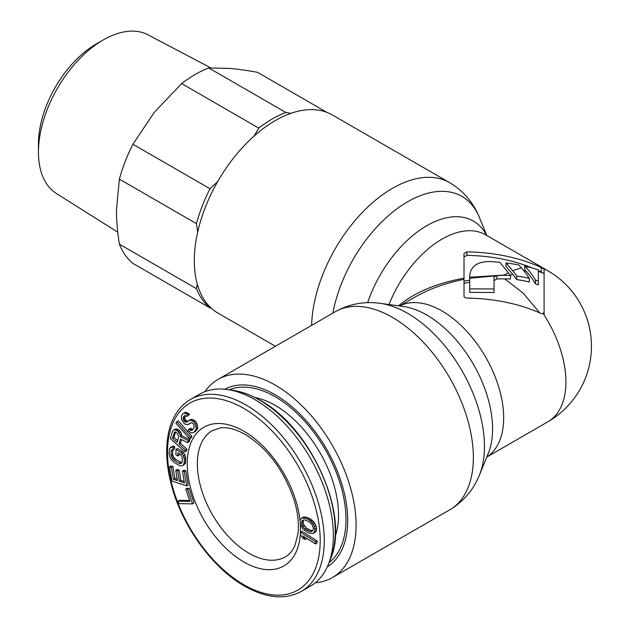 <?xml version="1.0" encoding="UTF-8"?>
<svg xmlns="http://www.w3.org/2000/svg" width="628" height="628" viewBox="0 0 628 628"><rect width="100%" height="100%" fill="white"/><g stroke="black" fill="none" stroke-linecap="round" stroke-linejoin="round"><path stroke-width="0.94" d="M335.219 536.469A89.545 51.7 -120 0 0 338.523 515.054A89.545 51.7 -120 0 0 255.015 397.548M329.025 562.657A100.095 57.792 -120 0 0 345.989 519.364A100.095 57.792 -120 0 0 304.839 421.38A100.095 57.792 -120 0 0 229.236 389.815M199.571 394.196A110.826 63.985 60 0 1 227.367 389.548A110.826 63.985 60 0 1 254.984 399.691A110.826 63.985 60 0 1 328.318 564.407A110.826 63.985 60 0 1 310.397 586.152L301.299 591.403A110.826 63.985 -120 0 0 318.286 502.596A110.826 63.985 -120 0 0 245.886 404.942A110.826 63.985 -120 0 0 190.472 399.455L199.571 394.196M189.625 500.485L179.537 500.296L178.022 501.175L178.847 503.625L192.498 503.868L187.544 489.188L185.802 489.157L189.931 501.387L178.022 501.175M192.498 503.868L194.013 502.997L189.059 488.309L187.317 488.278L185.802 489.157M186.704 485.891L188.219 485.012L185.825 470.788L183.933 470.168L182.418 471.039L184.412 482.893L179.365 481.236L177.638 470.961L175.746 470.341L177.473 480.608L173.367 479.266L171.373 467.413L169.482 466.792L171.876 481.009L186.704 485.891L184.31 471.667L182.418 471.039M177.222 479.156L174.882 478.387L172.888 466.533L170.997 465.913L169.482 466.792M184.169 481.44L180.88 480.357L179.153 470.089L177.261 469.461L175.746 470.341M183.133 465.434L185.339 463.519L185.817 458.707L184.954 454.884L182.426 451.501L177.591 448.51L176.076 449.381L175.903 454.758L177.842 455.952L177.944 452.733L180.519 454.327L182.089 456.752L182.269 461.611L181.225 463.519L178.933 463.197L174.089 460.206L171.868 457.734L170.981 454.633L171.083 451.406L172.127 449.499L173.108 449.742L173.171 447.591L171.546 446.948L169.521 448.62L169.042 453.432L169.913 457.255L171.154 459.484L174.027 462.357L180.487 465.984L183.133 465.434L184.2 462.805L184.302 459.578L183.439 455.763L180.911 452.372L176.076 449.381M173.108 449.742L174.623 448.863L174.686 446.712L173.061 446.076L170.212 447.583M181.932 462.742L175.612 459.335L173.383 456.862L172.496 453.754L172.849 449.679M177.842 455.952L179.357 455.08L179.404 453.636M184.899 451.877L185.433 450.088L178.933 444.114L180.464 439.05L187.678 442.638L188.306 440.55L180.385 436.688L180.126 434.929L178.313 431.742L176.06 430.054L174.553 429.811L173.265 430.149L172.504 431.35L170.353 438.501L184.899 451.877L186.414 450.998L186.948 449.208L180.456 443.235L181.555 439.592M187.678 442.638L189.193 441.759L189.821 439.679L181.9 435.816L180.668 432.025L178.595 429.733L176.068 428.932L173.265 430.149M189.609 438.736L191.124 437.865L191.948 436.374L178.305 420.854L176.782 421.733L175.958 423.225L189.609 438.736L190.433 437.245L176.782 421.733M186.948 416.411L189.554 414.37L188.581 413.467L185.464 412.258L182.772 413.734L181.406 415.854L181.539 419.598L184.711 424.002L187.748 424.646L190.818 422.66L193.039 423.523L193.832 424.622L194.248 427.425L192.341 430.117L191.344 430.533L189.036 429.105L187.945 430.274L191.053 432.794L192.749 432.928L193.926 432.323L196.014 429.434L196.211 427.919L195.19 423.829L193.864 421.992L190.661 420.226L188.243 420.87L187.152 422.04L185.268 422.102L183.156 419.174L183.454 416.906L184.538 415.744L185.346 415.524L186.948 416.411L188.039 415.249L185.464 413.46L183.941 413.138L182.772 413.734M187.78 421.364L185.809 420.32L184.671 418.295L185.417 415.555M193.926 432.323L195.441 431.444L197.53 428.555L197.734 427.048L196.705 422.95L195.387 421.121L192.184 419.347L190.928 419.394L188.243 420.87M192.796 429.63L190.551 428.233L189.036 429.105M188.738 424.238L190.896 422.675M315.491 543.958L317.014 543.079L317.109 540.944L301.958 531.319L300.443 532.199L300.349 534.326L302.508 537.89L305.09 539.53L302.924 535.967L315.491 543.958L315.594 541.823L300.443 532.199M305.09 539.53L306.605 538.659L306.252 538.086M313.333 533.4L315.696 531.79L316.457 530.283L316.543 528.109L315.986 525.667L313.757 521.758L309.753 518.547L305.31 516.993L303.191 517.174L301.668 518.045L300.058 520.29L300.529 524.906L302.767 528.815L306.762 532.026L309.643 533.274L313.333 533.4L314.942 531.155L314.471 526.539L313.317 524.199L310.884 521.303L308.238 519.427L305.357 518.178L301.668 518.045M177.614 440.628L173.956 437.261L175.581 431.876M312.987 530.597L310.648 530.338L306.44 528.148L303.607 524.341L303.096 522.276L303.528 519.976M189.059 488.309L187.544 489.188M178.784 436.743L177.08 442.402L172.441 438.14L174.725 431.868L177.465 433.249L178.784 436.743M306.888 530.236L304.925 529.019L302.092 525.22L301.573 523.155L302.225 520.494L303.991 519.788L305.875 520.235L310.075 522.425L312.155 524.796L313.427 528.289L312.775 530.95L311.009 531.657L309.133 531.21L306.888 530.236L308.403 529.365M185.825 470.788L184.31 471.667M172.888 466.533L171.373 467.413M174.882 478.387L173.367 479.266M179.153 470.089L177.638 470.961M180.88 480.357L179.365 481.236M182.426 451.501L180.911 452.372M183.706 452.655L182.191 453.534M184.954 454.884L183.439 455.763M185.55 456.713L184.035 457.592M185.817 458.707L184.302 459.578M185.715 461.933L184.2 462.805M185.339 463.519L183.823 464.398M173.061 446.076L171.546 446.948M174.686 446.712L173.171 447.591M172.472 449.585L171.444 450.174M172.598 450.535L171.083 451.406M172.496 453.754L170.981 454.633M172.771 455.386L171.256 456.266M173.383 456.862L171.868 457.734M174.333 458.173L172.818 459.052M175.612 459.335L174.089 460.206M180.448 462.326L178.933 463.197M181.751 462.757L180.228 463.637M180.456 443.235L178.933 444.114M186.948 449.208L185.433 450.088M176.068 428.932L174.553 429.811M177.575 429.175L176.06 430.054M178.595 429.733L177.08 430.604M179.836 430.871L178.313 431.742M180.668 432.025L179.153 432.896M181.641 434.05L180.126 434.929M181.9 435.816L180.385 436.688M189.821 439.679L188.306 440.55M175.228 431.852L174.144 432.48M173.956 437.261L172.441 438.14M191.948 436.374L190.433 437.245M189.554 414.37L188.039 415.249M184.97 416.034L183.454 416.906M184.687 416.976L183.172 417.856M184.671 418.295L183.156 419.174M185.284 419.59L183.768 420.462M185.809 420.32L184.294 421.2M186.783 421.223L185.268 422.102M187.662 421.49L186.343 422.252M190.928 419.394L189.413 420.273M192.184 419.347L190.661 420.226M193.966 420.038L192.451 420.917M195.387 421.121L193.864 421.992M196.705 422.95L195.19 423.829M197.396 424.803L195.881 425.682M197.734 427.048L196.211 427.919M197.53 428.555L196.014 429.434M196.894 429.89L195.371 430.769M191.524 429.136L190.009 430.015M192.663 429.772L191.344 430.533M185.464 412.258L183.941 413.138M186.979 412.58L185.464 413.46M188.581 413.467L187.066 414.339M317.109 540.944L315.594 541.823M304.392 516.962L302.877 517.833M305.31 516.993L303.795 517.865M306.872 517.299L305.357 518.178M309.753 518.547L308.238 519.427M311.394 519.631L309.879 520.502M312.399 520.431L310.884 521.303M313.757 521.758L312.242 522.629M314.832 523.328L313.317 524.199M315.986 525.667L314.471 526.539M316.543 528.109L315.028 528.988M316.457 530.283L314.942 531.155M315.696 531.79L314.173 532.662M306.44 528.148L304.925 529.019M310.648 530.338L309.133 531.21M312.532 530.786L311.009 531.657M303.222 520.494L301.699 521.373M303.096 522.276L301.573 523.155M303.607 524.341L302.092 525.22M304.368 525.769L302.853 526.649M275.433 346.271L218.01 313.121A114.398 66.05 -60 0 1 194.319 260.753A114.398 66.05 -60 0 1 244.253 145.625A114.398 66.05 -60 0 1 332.408 114.979L449.656 182.669C463.44 190.943 473.355 202.522 479.4 217.406A108.652 62.729 -60 0 0 402.595 204.885A108.652 62.729 -60 0 0 332.887 313.097M327.314 566.762A102.505 59.181 -120 0 0 342.919 547.451A102.505 59.181 -120 0 0 347.692 520.345A102.505 59.181 -120 0 0 249.347 385.38A102.505 59.181 -120 0 0 224.824 389.242M315.295 582.768A114.398 66.05 -120 0 0 332.408 577.572A114.398 66.05 -120 0 0 356.1 525.196A114.398 66.05 -120 0 0 306.166 410.076A114.398 66.05 -120 0 0 218.01 379.43A114.398 66.05 -120 0 0 204.948 391.644M543.251 268.549L544.091 269.176L544.091 311.943L543.251 313.639L541.234 313.568C519.372 303.724 494.589 298.559 466.871 298.072L465.089 297.703L464.029 296.612L464.014 278.196C436.499 283.204 414.645 292.413 398.442 305.828M543.251 273.172L544.091 273.753L544.091 314.934M469.728 277.278L469.728 275.127C470.969 266.139 477.641 261.601 489.754 261.523L499.778 262.198L508.421 272.795A87.229 50.358 120 0 0 504.229 275.048L469.728 277.278L469.728 279.853M486.786 457.066L547.844 421.812A87.229 87.229 0 0 0 547.844 270.731A87.229 50.358 120 0 0 543.424 268.651L541.234 267.512C519.411 257.598 494.621 252.377 466.871 251.844L464.014 253.5L464.014 278.196M535.511 280.096A87.229 71.223 180 0 1 538.369 281.038L538.369 269.946A83.924 68.523 0 0 0 528.015 266.829A156.615 127.877 180 0 0 524.788 266.084L525.769 267.096A82.472 27.185 -104.3 0 1 535.511 280.096L535.511 283.864A77.919 25.677 -104.3 0 0 525.769 270.849A82.935 47.885 120 0 0 524.105 271.084M506.027 262.873L518.532 264.804A593.625 195.63 75.7 0 1 521.436 267.944A84.231 27.758 75.7 0 1 529.255 278.353A87.229 71.223 180 0 0 516.758 276.092A86.499 28.511 -104.3 0 0 512.762 270.809L506.027 262.873L506.027 266.453L512.762 274.35A82.935 47.885 120 0 0 510.383 275.378M508.421 272.795A87.057 28.692 75.7 0 1 510.501 275.543A87.229 71.223 180 0 0 504.763 275.362A87.229 50.358 60 0 0 504.229 275.048L469.728 278.235L469.728 288.856L469.728 282.239A170.188 138.788 175.1 0 0 464.014 283.393L464.014 291.408M464.014 279.311C445.283 283.157 428.9 289.108 414.857 297.146L414.849 297.154M494.04 288.974L469.728 288.856L469.728 292.373L494.04 292.499L494.04 277.113L496.905 275.464L496.905 278.973A165.776 135.358 180 0 1 504.716 278.863L523.218 293.166L539.758 312.901M504.763 275.362A174.364 142.368 180 0 0 496.905 275.464M510.501 275.543L510.501 279.052A82.935 67.714 180 0 0 504.716 278.863M469.728 282.239L469.728 280.276A170.188 138.796 -175.1 0 0 464.014 281.109M524.788 266.084L524.788 269.852L525.769 270.849M541.234 267.512L541.234 272.081L543.424 273.274A82.935 47.885 120 0 0 538.369 271.5M541.234 272.081L538.369 270.684M532.081 267.905C512.503 259.976 490.766 255.792 466.871 255.353L464.014 257.001M494.04 283.699L494.04 280.622L496.905 278.973M469.728 275.127L469.728 276.791M494.04 277.113L494.04 280.622M538.369 281.038L538.369 284.861A82.935 67.714 180 0 0 535.511 283.864M529.255 278.353L529.255 282.019A82.935 67.714 180 0 0 516.758 279.641A82.174 27.082 -104.3 0 0 512.762 274.35M516.758 276.092L516.758 279.641M464.014 253.5L464.014 254.089M117.758 232.187L56.402 193.495A91.625 52.901 -60 0 1 38.449 152.164A91.625 52.901 -60 0 1 103.235 39.949A91.625 52.901 -60 0 1 148.004 34.83L210.741 67.863M103.235 39.949L96.233 43.991A81.726 47.186 120 0 0 38.449 144.087L38.449 152.164M197.671 232.195L196.454 223.639L119.375 179.145L116.463 209.964C116.431 220.255 117.405 231.646 119.375 244.151A114.398 66.05 -60 0 0 132.916 263.415L209.995 307.908A114.398 66.05 -60 0 1 196.454 288.652L119.375 244.151M197.271 284.06L196.454 288.652M326.811 112.326L257.511 72.314C247.016 70.415 237.918 69.127 230.209 68.452L208.755 67.957A114.398 66.05 -60 0 0 181.673 83.595L154.378 112.231L132.916 144.244A114.398 66.05 -60 0 0 119.375 179.145M209.995 307.908L211.22 308.136M217.728 181.516L209.995 188.745L132.916 144.244M196.454 223.639A114.398 66.05 -60 0 1 209.995 188.745M290.921 113.346L285.826 112.459L208.755 67.957M254.12 136.041L258.752 128.088A114.398 66.05 -60 0 1 285.826 112.459M258.752 128.088L181.673 83.595M335.909 534.326A83.516 48.215 60 0 1 335.274 535.464M255.91 397.995A83.516 48.215 60 0 1 257.213 398.011M227.367 389.548L232.862 390.333A107.058 61.811 60 0 1 259.545 400.122A107.058 61.811 60 0 1 330.391 559.25L328.318 564.407M248.916 553.221A72.927 42.107 60 0 1 201.274 488.961A72.927 42.107 60 0 1 212.452 430.518L220.342 427.927C227.344 426.938 235.681 429.12 245.344 434.482C267.968 448.714 284.288 470.765 294.304 500.642C297.86 512.77 299.101 523.65 298.017 533.298L295.113 545.041C292.687 550.646 289.445 554.579 285.379 556.832A72.927 42.107 60 0 1 248.916 553.221M300.302 523.893A80.078 46.236 60 0 1 243.86 561.981A80.078 46.236 60 0 1 187.238 463.904A80.078 46.236 60 0 1 243.86 431.208A80.078 46.236 60 0 1 300.043 520.84M243.86 584.746A107.961 62.329 60 0 1 167.519 452.521A107.961 62.329 60 0 1 243.86 408.443A107.961 62.329 60 0 1 320.202 540.669A107.961 62.329 60 0 1 243.86 584.746M311.614 325.382A114.398 66.05 -60 0 1 362.725 212.044A114.398 66.05 -60 0 1 449.656 182.669M473.355 457.506A114.398 66.05 60 0 1 449.656 509.873C463.44 501.607 473.355 490.028 479.4 475.137A108.652 62.729 60 0 0 484.455 446.398A108.652 62.729 60 0 0 484.455 446.335A108.652 62.729 60 0 0 380.215 303.348C364.295 301.134 349.317 303.928 335.266 311.731A114.398 66.05 60 0 1 423.39 342.346A114.398 66.05 60 0 1 473.355 457.435A114.398 66.05 60 0 1 473.355 457.506M479.4 475.137L488.239 453.51A92.975 53.678 -120 0 0 492.572 428.916A92.975 53.678 -120 0 0 403.364 306.503L380.215 303.348M399.612 305.993A87.229 50.358 60 0 1 466.392 330.877A87.229 50.358 60 0 1 503.672 417.816A87.229 50.358 60 0 1 486.81 457.011M547.844 421.812A87.229 50.358 -120 0 0 565.914 381.887A87.229 50.358 -120 0 0 543.251 313.639M547.844 270.731L485.609 234.801A87.229 50.358 120 0 0 388.983 304.541M528.015 266.829A87.229 50.358 120 0 0 525.769 267.096M521.436 267.944A87.229 50.358 120 0 0 512.762 270.809M466.871 251.844L466.871 255.353M367.655 302.665A92.975 53.678 -60 0 1 427.448 225.311A92.975 53.678 -60 0 1 486.527 235.335M335.933 534.255L335.274 535.401M255.957 398.026L257.284 398.026M232.862 390.333C241.764 391.629 250.862 394.957 260.165 400.319C311.048 427.605 350.377 515.564 330.391 559.25M301.299 591.403C285.191 600.093 266.241 598.311 244.457 586.057C212.413 568.042 181.916 525.769 171.389 484.926C166.043 464.571 165.258 446.477 169.042 430.627C172.692 416.136 179.836 405.743 190.472 399.455M332.408 577.572L449.656 509.873M399.557 305.985L414.857 297.146M218.01 379.43L335.266 311.731M486.786 235.476L479.4 217.406"/></g></svg>
